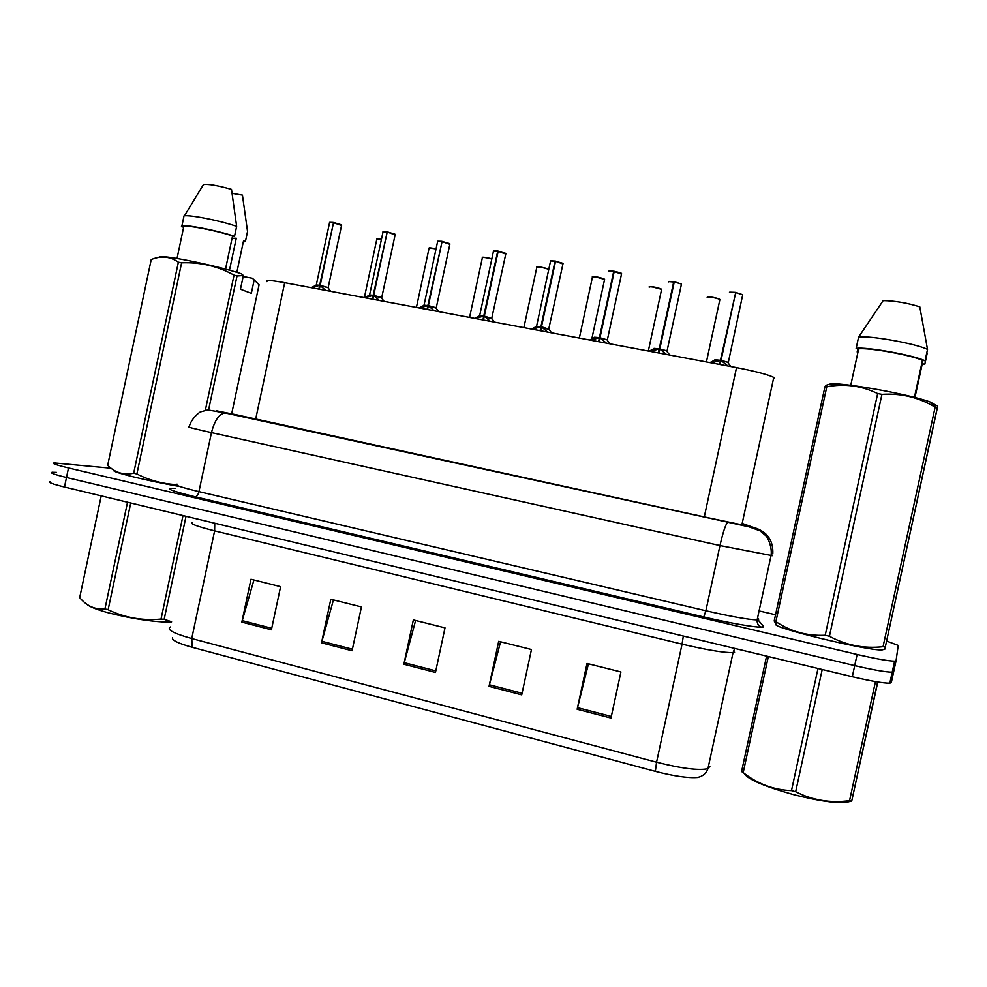 <?xml version="1.0" encoding="UTF-8"?>
<svg xmlns="http://www.w3.org/2000/svg" width="987" height="987" viewBox="0 0 987 987"><rect width="100%" height="100%" fill="white"/><g stroke="black" fill="none" stroke-linecap="round" stroke-linejoin="round"><path stroke-width="1.48" d="M266.909 281.64C264.578 279.777 270.5 280.123 284.688 282.677L736.524 367.608C755.511 371.334 767.923 374.591 773.771 377.404L774.598 378.564M50.214 481.619C47.512 482.211 52.274 484.012 64.476 487.035L852.287 676.737C871.015 681.129 883.525 683.275 889.818 683.177L891.298 682.634L893.679 671.728L892.211 672.172C885.944 672.159 873.433 669.963 854.705 665.608L66.487 477.498C54.273 474.513 49.51 472.773 52.188 472.267L56.506 472.403M756.869 619.935L758.287 620.268M610.978 718.055L620.922 671.95L587.018 663.449L577.148 709.271L610.978 718.055M588.462 663.819L577.148 709.271M521.716 694.86L531.462 649.532L498.694 641.316L489.034 686.36L521.716 694.86M500.569 641.784L489.034 686.36M271.413 629.805L280.604 586.673L250.969 579.246L241.84 622.118L271.413 629.805M253.93 579.986L241.84 622.118M352.075 650.766L361.452 606.931L330.818 599.257L321.515 642.821L352.075 650.766M333.446 599.911L321.515 642.821M435.464 672.443L445.014 627.868L413.356 619.935L403.868 664.226L435.464 672.443M415.613 620.502L403.868 664.226M655.356 771.378L656.552 762.223C681.721 768.54 698.858 770.687 707.938 768.676C706.729 772.303 704.237 774.955 700.425 776.633L697.538 777.497C687.988 778.188 673.924 776.152 655.356 771.378L192.268 647.324C178.499 643.487 171.898 640.316 172.454 637.836M238.509 415.256L709.776 518.113L747.529 526.009L742.113 523.752M886.684 641.094L898.232 645.424L896.06 660.759L894.604 661.167C888.362 661.043 875.864 658.81 857.123 654.48L68.498 467.974C56.284 465.013 51.509 463.335 54.162 462.928L111.037 468.22M760.483 611.261L775.535 614.765M896.06 660.759L893.679 671.691L892.211 672.172C885.944 672.159 873.433 669.963 854.705 665.608L66.487 477.498C54.273 474.513 49.51 472.773 52.188 472.267M311.473 287.71L319.652 285.366L318.887 288.957L319.578 288.167M341.601 225.517L333.52 222.667L320.158 285.453L325.611 290.375M333.532 222.618L319.665 285.28L316.124 284.984L319.652 285.366M333.52 222.667L341.206 224.703M320.17 285.366L328.375 287.624L320.664 285.872M341.638 225.085L328.103 287.871L330.744 291.338M316.124 284.972L319.677 285.28L320.368 284.453M320.158 285.453L319.393 289.055M364.857 297.753L373.16 295.372L372.383 299.012L373.111 298.123M395.121 234.82L387.212 232.007L373.678 295.471L379.316 300.467M387.212 231.97L373.185 295.286L369.409 294.977L373.16 295.372M387.212 232.007L394.812 234.03M381.784 298.296L381.735 297.593L373.691 295.384L381.451 297.864M369.409 294.977L373.185 295.298L373.888 294.471M373.678 295.471L372.901 299.11M373.691 295.397L381.735 297.593L395.207 234.437L387.299 231.834M419.426 308.006L427.852 305.612L427.063 309.289L427.827 308.289M449.838 244.32L442.077 241.556L428.37 305.711L434.206 310.794M423.855 305.23L427.852 305.612M442.077 241.556L449.603 243.567M436.328 308.499L436.266 307.784L428.395 305.625L435.995 308.067M442.09 241.531L427.864 305.538L423.842 305.193M423.904 305.452L427.864 305.526L428.592 304.712M428.37 305.711L427.581 309.387M428.395 305.637L436.266 307.784L449.924 243.925L442.176 241.383M475.216 318.493L483.753 316.074L482.964 319.788L483.766 318.653M493.549 250.932L498.176 251.315L484.296 316.173L490.329 321.343M483.778 316L479.485 315.63L483.753 316.074M505.776 254.041L498.176 251.303L505.615 253.314M484.309 316.087L491.748 318.493M493.389 250.994L497.744 251.043L483.778 315.988L479.485 315.63M484.296 316.173L483.494 319.887M532.252 329.214L540.925 326.783L540.123 330.534L540.975 329.214M550.61 260.889L555.533 261.321L541.468 326.882L547.711 332.125M550.45 260.963L555.089 261.012L540.938 326.685L536.36 326.302L540.925 326.783M562.972 263.973L555.545 261.284L562.886 263.282M541.493 326.796L548.772 329.152M536.36 326.302L540.938 326.697L541.678 325.895M541.468 326.882L540.666 330.633M171.467 622.192C154.194 622.118 133.504 619.083 109.409 613.1C96.936 609.732 89.361 606.746 86.683 604.143M186.025 516.3L164.15 619.355L171.565 621.736M164.15 619.355L161.029 619.083L183.002 515.572M130.74 502.988L108.126 609.744C124.806 617.739 142.436 620.848 161.029 619.083M108.126 609.744L104.943 608.905L127.533 502.223M101.217 495.881L79.787 597.172M79.688 597.641C86.844 606.104 95.258 609.855 104.943 608.905M850.128 801.419L845.588 802.554C834.175 803.233 816.718 800.556 793.203 794.535C763.827 786.269 747.492 779.212 744.198 773.364M877.603 681.968L851.732 801.025L877.788 681.992M851.806 800.617L849.56 800.654L875.457 681.61M822.208 669.494L795.67 791.734C812.535 800.284 830.499 803.258 849.56 800.654M795.67 791.734L791.488 790.624L818.001 668.483M768.342 656.515L743.199 772.599L741.57 771.563L766.591 656.096M743.199 772.599C757.572 783.912 773.672 789.921 791.488 790.624M232.044 238.336L236.288 238.2L229.49 270.228M179.93 486.542C148.42 481.175 109.138 471.478 114.221 470.404M243.16 276.496L252.376 278.235L254.19 279.889L251.327 293.349L240.458 289.203L243.37 275.521L237.028 275.965L234.03 275.114C217.819 266.169 200.349 262.073 181.62 262.801L136.885 473.982C149.148 480.237 162.139 483.778 175.859 484.605M136.885 473.982L133.677 473.229L178.376 262.184C170.393 256.571 161.609 255.596 151.998 259.236L151.184 259.766M151.233 259.507L107.682 465.321C115.072 472.699 123.745 475.339 133.677 473.229M243.37 275.521L241.531 273.831C216.782 265.491 159.968 253.98 159.252 257.126L157.328 257.681M181.62 262.801L178.376 262.184M225.517 269.143L232.562 235.942C213.846 229.737 180.88 223.827 183.656 227.133L177.031 258.434M232.562 235.942L234.536 236.3C214.5 229.527 177.783 222.951 181.719 226.776L183.656 227.133M234.536 236.3L236.646 226.344C216.646 219.422 179.918 212.921 183.804 216.93L181.879 226.048M236.646 226.344L231.501 189.356C217.609 185.433 208.257 183.841 203.445 184.569L184.754 215.289M205.345 410.259L234.03 275.114M237.028 275.965L208.602 409.876M231.674 413.837L259.087 284.787L254.19 279.889M243.456 241.198L236.843 272.363M243.246 242.197L245.467 241.297L243.505 240.939M232.167 193.329L242.444 195.093L247.54 231.501L245.467 241.297M884.019 649.372L882.07 649.939C867.733 651.05 766.961 626.363 776.485 624.24M937.181 408.692L884.833 649.199L937.107 408.63M885.216 646.966L883.044 646.719L935.133 407.175C918.86 397.379 901.131 393.097 881.934 394.356L877.665 393.566C861.491 385.707 844.539 383.45 826.785 386.768L824.935 386.744L826.44 385.189L829.401 384.251C836.507 381.29 908.669 393.875 930.21 402.017L936.589 407.68L935.133 407.175M881.934 394.356L829.425 636.27C846.18 645.338 864.057 648.817 883.044 646.719M829.425 636.27L825.206 635.283L877.665 393.566M826.785 386.768L775.893 621.65C790.599 631.557 807.033 636.109 825.206 635.283M775.893 621.65L774.19 621.008L824.935 386.744M775.868 623.673L774.19 621.008M937.65 406.113L930.21 402.017M937.206 407.902L936.589 407.68M914.418 397.379L922.463 360.341C911.618 355.147 868.301 347.375 858.665 348.843L850.757 385.288M922.463 360.341L925.053 360.81C914.048 355.209 865.772 346.548 856.136 348.386L858.665 348.843M925.053 360.81L927.521 349.435C916.553 343.636 868.264 335.087 858.567 337.159L856.136 348.386M927.521 349.435L919.785 306.834C907.423 302.947 895.221 300.862 883.168 300.591L858.567 337.159M922.154 364.326L924.819 364.215L922.277 363.759L914.937 397.514M857.95 352.112L857.16 351.977L857.913 352.285M927.237 353.05L924.819 364.215M857.16 351.977L857.863 348.695M590.596 340.182L599.393 337.727L598.578 341.527L599.491 339.972M621.539 274.127L614.21 271.487L599.96 337.825L606.413 343.155M608.954 271.08L613.741 271.215L599.417 337.628L594.519 337.221L599.393 337.727M614.21 271.487L621.576 273.67M599.973 337.739L607.523 339.984M614.284 271.302C626.029 274.139 619.429 273.14 621.588 273.695L607.387 339.75L600.552 338.282M594.519 337.221L599.417 337.64L600.17 336.851M599.96 337.825L599.134 341.625M608.794 271.141L614.198 271.561M650.285 351.409L659.217 348.917L658.391 352.766L659.39 350.891M674.244 281.924L681.449 284.059L674.244 281.924L659.785 349.028L666.459 354.444M668.643 281.492L673.751 281.64L659.23 348.83L654.011 348.386L659.217 348.917M674.306 281.739L681.462 284.083L667.064 350.903L659.809 348.942L667.212 351.138M654.011 348.374L659.23 348.843L659.995 348.078M659.785 349.028L658.958 352.865M668.47 281.566L674.207 282.06M659.809 348.942L667.064 350.903L660.414 349.484M711.368 362.883L720.436 360.378L719.597 364.265L720.707 361.921M735.673 292.608L742.73 294.694L735.673 292.608L721.016 360.489L727.925 365.992M714.872 359.848L720.436 360.378M735.722 292.423L742.73 294.706L728.283 362.55M735.623 292.818L720.448 360.292L714.859 359.799L720.448 360.292L720.695 359.182L721.213 359.576M721.041 360.391L728.135 362.303L721.657 360.958M721.016 360.489L720.177 364.376M255.621 419.413L284.688 282.677M704.274 516.917L736.524 367.608M683.325 636.047L682.054 644.153L214.623 530.858C196.08 526.207 188.764 523.357 192.675 522.333M734.599 652.173L733.057 652.604C724.335 652.888 707.334 650.075 682.054 644.153L656.552 762.223L191.737 638.552L192.268 647.324M734.735 648.434L733.057 652.604L707.938 768.676L709.875 766.43M170.455 626.967C166.235 629.496 173.33 633.358 191.737 638.552L214.623 530.858L214.759 523.221M852.287 676.737L857.123 654.48M64.476 487.035L68.498 467.974M435.81 670.876L404.238 662.684M352.408 649.224L321.898 641.303M271.733 628.287L242.21 620.626M522.061 693.269L489.404 684.781M611.335 716.439L577.518 707.654M238.521 415.206L216.227 410.752L225.752 413.047L727.974 522.209L754.031 527.613L742.187 523.443M772.513 555.718L719.967 545.564L211.465 432.627C192.996 428.481 185.593 426.557 189.27 426.828C191.046 417.97 201.693 410.543 200.768 411.813L207.751 409.926L225.752 413.047M758.633 620.613L763.37 626.202C766.998 629.385 736.117 624.685 703.768 616.961L195.266 496.831C196.869 496.609 198.103 494.882 198.942 491.637L211.465 432.627C214.66 420.277 219.225 413.726 225.172 412.973L727.974 522.209M772.809 553.966C773.45 540.42 767.207 531.623 754.105 527.589M195.266 496.831C170.332 490.675 163.632 487.874 175.18 488.392M177.105 484.173C173.256 484.716 180.535 487.208 198.942 491.637L705.865 610.768C731.342 616.604 748.43 619.651 757.128 619.922L758.781 619.157L757.584 617.763M763.37 626.202L762.186 627.004C762.063 627.609 756.77 626.264 757.128 619.922L771.007 555.817C772.5 547.427 767.652 537.027 765.702 535.645L760.138 530.883L749.232 526.91L727.801 522.222C725.716 524.035 723.101 531.808 719.967 545.564L705.865 610.768L703.768 616.961M318.912 285.539L315.852 285.354L311.201 287.661M333.014 222.581L329.547 222.717L316.309 284.898M329.67 222.334L333.125 222.42L329.51 222.396M381.451 239.323L376.812 239.212L364.351 297.655M376.948 238.866L381.488 239.15C374.098 238.089 377.935 239.051 376.787 238.916M372.407 295.557L369.126 295.36L364.487 297.679M384.14 301.38L381.438 297.84L374.209 295.903M386.694 231.92L382.993 232.056L369.594 294.891M383.116 231.661L386.793 231.748L382.956 231.723M427.087 305.797L423.559 305.575L418.944 307.919M438.721 311.633L435.97 308.03L428.926 306.143M441.559 241.457L437.611 241.593L424.052 305.094M437.734 241.198L441.658 241.284L437.562 241.26M482.976 316.272L479.201 316.025L474.587 318.382M492.094 318.937L484.851 316.617M497.645 251.216L493.438 251.352L479.694 315.532M483.778 315.988L484.506 315.174M540.136 326.968L536.077 326.709L531.475 329.066M549.117 329.596L542.06 327.326M551.597 332.853L548.735 329.103L563.034 263.578M554.99 261.185C551.511 260.654 550.018 260.704 550.499 261.333L536.583 326.203M436.032 249.008C431.208 247.934 428.864 247.737 429.024 248.416L416.415 307.438M429.148 248.058L436.069 248.835C426.421 246.984 429.752 248.292 428.987 248.119M491.797 259.013C485.875 257.459 482.729 257.064 482.347 257.817L469.59 317.432M482.458 257.447C483.753 257.015 486.875 257.484 491.834 258.841C480.163 256.065 482.557 257.718 482.298 257.508M548.735 269.537C546.983 268.156 534.892 266.021 536.792 267.428L523.875 327.647M536.903 267.045C540.099 266.749 544.01 267.514 548.624 269.328M598.591 337.912L594.236 337.628L589.621 339.997M607.437 340.515L609.991 343.834M613.655 271.388C610.015 270.833 608.399 270.87 608.819 271.499M658.403 349.114L653.715 348.806L649.101 351.187M667.126 351.668L669.754 355.061M673.665 281.826C669.914 281.258 668.174 281.27 668.446 281.887M719.597 360.576L714.563 360.23L709.937 362.611M728.209 363.093L730.923 366.559M735.081 292.51L729.455 292.51M729.689 292.164L735.155 292.325L729.516 292.226M604.525 279.753L604.599 279.37C603.217 278.013 590.436 275.768 592.41 277.236L579.344 338.072M592.533 276.841C595.901 276.545 599.874 277.31 604.451 279.136L604.575 279.321M661.598 289.722L661.611 289.351C660.229 288.007 647.497 285.811 649.199 287.217M649.36 286.847C652.938 286.551 656.984 287.328 661.5 289.154L661.586 289.314M719.93 299.912L719.881 299.567C718.524 298.222 705.841 296.075 707.235 297.42M707.445 297.087C711.232 296.779 715.353 297.556 719.819 299.406L719.868 299.517M741.866 524.899L773.771 377.404M889.818 683.177L894.604 661.167M763.296 626.19L758.645 620.675M341.329 224.789L333.618 222.507M494.524 322.12L491.723 318.443L505.862 253.634L498.262 251.13M563.046 263.517L555.619 261.099M536.743 267.095C536.928 267.206 535.114 265.972 544.972 267.995L548.747 269.476M845.588 802.554L851.732 801.025M882.07 649.939L884.796 649.15M591.818 338.874L604.599 279.37L594.803 276.681L592.373 276.903M648.323 351.039L661.611 289.351L651.593 286.674L649.199 286.921M706.421 361.958L719.881 299.567L718.82 298.851C719.671 298.975 713.823 297.173 708.506 296.84L707.284 297.149"/></g></svg>

